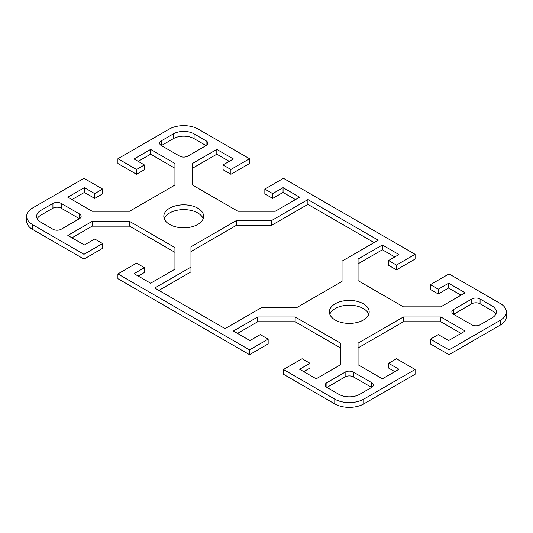 <?xml version="1.0" encoding="UTF-8"?>
<svg xmlns="http://www.w3.org/2000/svg" width="533" height="533" viewBox="0 0 533 533"><rect width="100%" height="100%" fill="white"/><g stroke="black" fill="none" stroke-linecap="round" stroke-linejoin="round"><path stroke-width="0.8" d="M334.791 403.901A20.487 11.826 0 0 0 363.766 403.901L415.087 374.273L415.087 369.489L363.766 399.124A20.487 11.826 180 0 1 334.791 399.124L283.469 369.489L283.469 374.273L334.791 403.901L334.791 399.124M415.087 369.489L396.465 358.736L388.597 363.279L398.944 369.249L382.388 378.81L358.056 364.765L358.056 343.159L403.414 316.968L440.838 316.968L465.169 331.02L448.613 340.58L438.266 334.604L430.404 339.141L449.026 349.895L449.026 354.678L500.347 325.043A20.487 11.826 0 0 0 506.35 316.682L506.35 311.905A20.487 11.826 180 0 1 500.347 320.266L449.026 349.895M117.913 158.727L136.535 169.481L144.403 164.944L144.403 169.721L136.535 174.264L117.913 163.511L117.913 158.727L169.234 129.099A20.487 11.826 180 0 1 198.209 129.099L249.531 158.727L230.902 169.481L223.041 164.944L233.387 158.967L216.831 149.413L192.5 163.458L192.5 185.064L237.851 211.248L275.281 211.248L299.613 197.203L283.056 187.643L272.709 193.619L264.848 189.075L283.469 178.322L415.087 254.314L396.465 265.068L388.597 260.524L398.944 254.554L382.388 244.993L358.056 259.045L358.056 280.651L403.414 306.835L440.838 306.835L465.169 292.784L448.613 283.23L438.266 289.199L430.404 284.662L449.026 273.909L500.347 303.537A20.487 11.826 180 0 1 506.35 311.905M144.403 164.944L134.056 158.967L150.612 149.413L174.944 163.458L174.944 185.064L129.586 211.248L92.162 211.248L67.831 197.203L84.387 187.643L94.734 193.619L102.596 189.075L83.974 178.322L32.653 207.957A20.487 11.826 180 0 0 26.65 216.318L26.65 221.095A20.487 11.826 0 0 0 32.653 229.463L83.974 259.091L83.974 254.314L32.653 224.679A20.487 11.826 180 0 1 26.65 216.318M83.974 254.314L102.596 243.561L94.734 239.017L84.387 244.993L67.831 235.433L92.162 221.388L129.586 221.388L174.944 247.572L174.944 269.178L150.612 283.23L134.056 273.669L144.403 267.693L136.535 263.155L117.913 273.909L117.913 278.686L249.531 354.678L249.531 349.895L117.913 273.909M249.531 349.895L268.152 339.141L260.291 334.604L249.944 340.58L233.387 331.02L257.719 316.968L295.149 316.968L340.5 343.159L340.5 364.765L316.169 378.81L299.613 369.249L309.959 363.279L302.098 358.736L283.469 369.489M271.677 220.502L307.887 199.589L378.25 240.216L342.033 261.123L342.033 281.437L296.508 307.721L261.323 307.721L225.113 328.628L154.75 288.007L190.967 267.1L190.967 246.786L236.492 220.502L271.677 220.502L271.677 225.279L236.492 225.279L190.967 251.563M480.066 299L492.072 305.929A14.631 8.448 180 0 1 496.356 311.905A14.631 8.448 180 0 1 492.072 317.875L480.066 324.804A5.856 3.378 180 0 1 471.792 324.804L453.583 314.29A5.856 3.378 180 0 1 451.864 311.905A5.856 3.378 180 0 1 453.583 309.513L471.792 299A5.856 3.378 180 0 1 480.066 299L480.066 303.777A5.856 3.378 0 0 0 471.792 303.777L453.583 314.29L453.583 309.513M335.204 320.027A19.901 11.493 180 0 1 329.374 311.905A19.901 11.493 180 0 1 349.282 300.412A19.901 11.493 180 0 1 369.182 311.905A19.901 11.493 180 0 1 356.897 322.518A19.901 11.493 180 0 1 335.204 320.027M371.628 382.634L371.628 387.411L359.628 394.34A14.631 8.448 180 0 1 338.928 394.34L326.929 387.411A5.856 3.378 180 0 1 325.217 385.026A5.856 3.378 180 0 1 326.929 382.634L345.137 372.121A5.856 3.378 180 0 1 353.419 372.121L371.628 382.634A5.856 3.378 180 0 1 373.347 385.026A5.856 3.378 180 0 1 371.628 387.411L353.419 376.898A5.856 3.378 0 0 0 345.137 376.898L326.929 387.411L326.929 382.634M52.934 229.223L40.928 222.294A14.631 8.448 180 0 1 36.644 216.318A14.631 8.448 180 0 1 40.928 210.342L52.934 203.413A5.856 3.378 180 0 1 61.208 203.413L79.417 213.926A5.856 3.378 180 0 1 81.136 216.318A5.856 3.378 180 0 1 79.417 218.71L61.208 229.223A5.856 3.378 180 0 1 52.934 229.223M169.647 224.446A19.901 11.493 180 0 1 163.818 216.318A19.901 11.493 180 0 1 176.103 205.705A19.901 11.493 180 0 1 197.796 208.196A19.901 11.493 180 0 1 203.626 216.318A19.901 11.493 180 0 1 191.334 226.931A19.901 11.493 180 0 1 169.647 224.446M161.372 140.805L173.372 133.876A14.631 8.448 180 0 1 194.072 133.876L206.071 140.805A5.856 3.378 180 0 1 207.783 143.197A5.856 3.378 180 0 1 206.071 145.589L187.863 156.102A5.856 3.378 180 0 1 179.581 156.102L161.372 145.589A5.856 3.378 180 0 1 159.653 143.197A5.856 3.378 180 0 1 161.372 140.805L161.372 145.589L173.372 138.66A14.631 8.448 0 0 1 194.072 138.66L206.071 145.589L206.071 140.805M249.531 158.727L249.531 163.511L230.902 174.264L223.041 169.721L223.041 164.944M374.113 242.602L307.887 204.372L271.677 225.279M307.887 199.589L307.887 204.372M236.492 220.502L236.492 225.279M190.967 267.1L190.967 271.877L158.887 290.398M495.763 314.29A14.631 8.448 0 0 0 492.072 310.706L480.066 303.777M461.032 295.175L448.613 288.007L438.266 293.983L430.404 289.439L430.404 284.662M448.613 283.23L448.613 288.007M438.266 289.199L438.266 293.983M415.087 254.314L415.087 259.091L396.465 269.845L388.597 265.307L388.597 260.524M396.465 265.068L396.465 269.845M394.806 256.939L382.388 249.77L358.056 263.822M382.388 244.993L382.388 249.77M394.806 371.641L388.597 368.056L388.597 363.279M449.026 354.678L430.404 343.925L430.404 339.141M461.032 333.411L440.838 321.752L403.414 321.752L358.056 347.936M440.838 316.968L440.838 321.752M403.414 316.968L403.414 321.752M368.743 314.29A19.901 11.493 0 0 0 363.353 308.554A19.901 11.493 0 0 0 343.625 305.662A19.901 11.493 0 0 0 329.814 314.29M295.149 316.968L295.149 321.752L257.719 321.752L237.525 333.411M257.719 316.968L257.719 321.752M268.152 339.141L268.152 343.925L249.531 354.678M309.959 363.279L309.959 368.056L303.75 371.641M340.5 347.936L295.149 321.752M295.475 199.589L283.056 192.42L272.709 198.396L264.848 193.859L264.848 189.075M283.056 187.643L283.056 192.42M272.709 193.619L272.709 198.396M230.902 169.481L230.902 174.264M229.25 161.359L216.831 154.19L192.5 168.235M216.831 149.413L216.831 154.19M174.944 168.235L150.612 154.19L138.194 161.359M150.612 149.413L150.612 154.19M136.535 169.481L136.535 174.264M102.596 189.075L102.596 193.859L94.734 198.396L84.387 192.42L71.968 199.589M94.734 193.619L94.734 198.396M84.387 187.643L84.387 192.42M203.186 218.71A19.901 11.493 0 0 0 197.796 212.973A19.901 11.493 0 0 0 178.069 210.082A19.901 11.493 0 0 0 164.257 218.71M79.417 213.926L79.417 218.71L61.208 208.196A5.856 3.378 0 0 0 52.934 208.196L40.928 215.125A14.631 8.448 0 0 0 37.237 218.71M92.162 221.388L92.162 226.165L71.968 237.825M102.596 243.561L102.596 248.338L83.974 259.091M144.403 267.693L144.403 272.476L138.194 276.061M174.944 252.349L129.586 226.165L92.162 226.165M129.586 221.388L129.586 226.165M363.766 403.901L363.766 399.124M32.653 229.463L32.653 224.679M500.347 320.266L500.347 325.043M492.072 305.929L492.072 310.706M471.792 299L471.792 303.777M345.137 372.121L345.137 376.898M353.419 372.121L353.419 376.898M194.072 133.876L194.072 138.66M173.372 133.876L173.372 138.66M61.208 203.413L61.208 208.196M52.934 203.413L52.934 208.196M40.928 210.342L40.928 215.125"/></g></svg>
